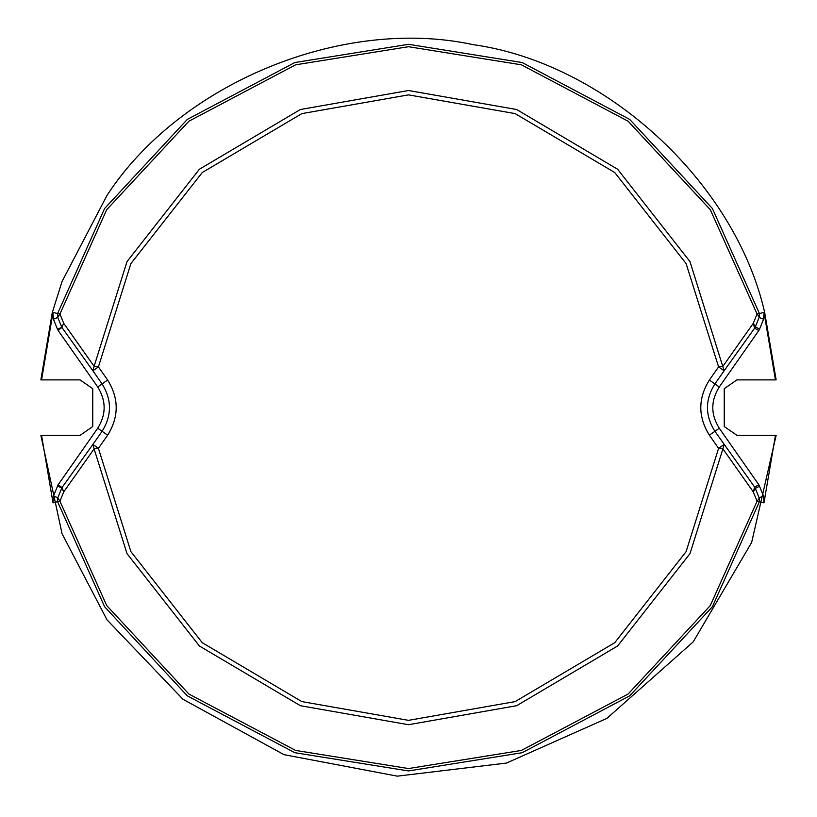 <?xml version="1.0" encoding="UTF-8"?>
<svg xmlns="http://www.w3.org/2000/svg" width="817" height="817" viewBox="0 0 817 817"><rect width="100%" height="100%" fill="white"/><g stroke="black" fill="none" stroke-linecap="round" stroke-linejoin="round"><path stroke-width="0.61" stroke-dasharray="4.08 3.06" d="M776.14 379.895L736.924 379.895L724.25 388.678L724.25 426.535L736.924 435.328L776.14 435.328M40.86 435.328L80.076 435.328L92.75 426.535L92.75 388.678L80.076 379.895L40.86 379.895"/><path stroke-width="1.23" d="M61.939 487.749L63.685 491.957L62.031 487.524L92.883 444.448L94.098 448.89L63.685 491.957L59.937 501.24L57.793 497.757L53.442 496.021L53.034 502.863L41.544 435.328L80.076 435.328L92.75 426.535L92.75 388.678L80.076 379.895L40.86 379.895L52.247 312.717L62.051 281.497L106.976 195.457C179.914 83.273 342.129 16.411 472.931 44.608C605.448 63.144 734.749 181.752 764.62 312.176L776.14 379.895L775.456 379.895L764.089 312.88L764.753 312.717M41.544 379.895L52.911 312.88L53.432 319.192L57.793 317.466L59.937 314.004L63.685 323.266L94.098 366.322L127.023 261.583L199.379 169.242L300.36 109.519L408.5 90.513L516.64 109.519L617.621 169.242L689.977 261.583L724.117 370.775L714.906 383.929L719.277 386.992C710.647 400.738 710.647 414.485 719.277 428.231L758.86 484.777L763.568 496.031L763.966 502.863L775.456 435.328L776.14 435.328L751.64 542.488L693.194 641.896L606.908 718.378L506.469 763.068L397.317 776.15L284.03 754.673L182.916 699.25L106.966 619.776L62.051 533.726L40.86 435.328L41.544 435.328M61.867 327.382L92.883 370.775L94.098 366.322L98.418 366.894L92.883 370.775L102.094 383.929L97.723 386.992L58.119 330.436L57.435 329.159L61.867 327.382L57.793 317.466L57.568 313.565L104.617 208.488L187.338 119.384L294.825 62.552L408.5 44.312L522.175 62.552L629.662 119.384L712.383 208.488L759.432 313.565L759.207 317.466L763.558 319.202L764.089 312.88M759.279 317.006L757.063 314.004L759.432 313.565L759.279 317.006L755.357 326.82L753.315 323.266L754.602 328.199L755.357 326.82L759.575 329.139L758.83 330.507L719.277 386.992M57.721 317.006L57.568 313.565L59.937 314.004L106.71 209.683L188.87 121.233L295.611 64.819L408.5 46.712L521.389 64.819L628.13 121.233L710.29 209.683L757.063 314.004L753.315 323.266L722.902 366.322L718.582 366.894L724.117 370.775L754.602 328.199L758.83 330.507M775.456 435.328L736.924 435.328L724.25 426.535L724.25 388.678L736.924 379.895L775.456 379.895M763.558 319.202L759.575 329.139M52.911 312.88L52.247 312.717M97.723 386.992C106.271 400.738 106.271 414.485 97.723 428.231L58.119 484.787L62.031 487.524L57.793 497.757L57.568 501.669L53.034 502.863M107.63 380.048L102.094 383.929C111.919 399.717 111.919 415.506 102.094 431.294L92.883 444.448L98.418 448.329L130.894 551.628L202.259 642.703L301.851 701.599L408.5 720.349L515.149 701.599L614.741 642.703L686.106 551.628L718.582 448.329L724.117 444.448L722.902 448.89L718.582 448.329L709.37 435.175C697.943 416.793 697.943 398.42 709.37 380.048L718.582 366.894L686.106 263.595L614.741 172.52L515.149 113.614L408.5 94.874L301.851 113.614L202.259 172.52L130.894 263.595L98.418 366.894L107.63 380.048C119.057 398.42 119.057 416.793 107.63 435.175L98.418 448.329L94.098 448.89L127.023 553.64L199.379 645.981L300.36 705.704L408.5 724.71L516.64 705.704L617.621 645.981L689.977 553.64L722.902 448.89L753.315 491.946L754.622 487.044L714.906 431.294L709.37 435.175M759.596 486.135L755.357 488.413L759.279 498.217L757.063 501.219L753.315 491.946L755.357 488.413L754.622 487.044L758.86 484.777M763.568 496.031L759.207 497.747L759.432 501.658L712.393 606.745L629.672 695.859L522.186 752.702L408.51 770.942L294.825 752.702L187.338 695.87L104.617 606.755L57.568 501.669L59.937 501.24L106.7 605.56L188.87 694.031L295.611 750.435L408.5 768.552L521.389 750.435L628.14 694.021L710.3 605.56L757.063 501.219L759.432 501.658L759.279 498.217M57.721 498.217L57.568 501.669M53.442 496.021L58.119 484.787M57.435 329.159L53.432 319.192M61.816 327.239L63.685 323.266L61.816 327.239M58.119 330.436L61.939 327.464M759.432 313.565L764.62 312.176M52.38 312.176L57.568 313.565M97.723 428.231L107.63 435.175M763.966 502.863L759.432 501.658M57.435 486.064L61.867 487.841M719.277 428.231L714.906 431.294C704.989 415.506 704.989 399.717 714.906 383.929L709.37 380.048"/></g></svg>
